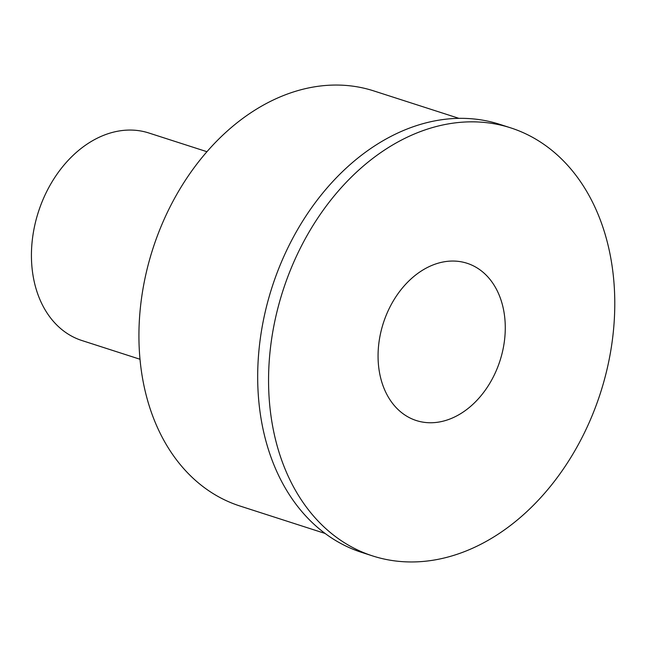 <?xml version="1.0" encoding="UTF-8"?>
<svg xmlns="http://www.w3.org/2000/svg" width="647" height="647" viewBox="0 0 647 647"><rect width="100%" height="100%" fill="white"/><g stroke="black" fill="none" stroke-linecap="round" stroke-linejoin="round"><path stroke-width="0.97" d="M510.645 127.847L499.767 124.345A224.889 166.789 107.9 0 0 280.102 265.189A224.889 166.789 107.9 0 0 330.382 537.172A224.889 166.789 107.9 0 0 361.819 552.441L372.696 555.951A224.889 166.789 107.9 0 0 592.361 415.107A224.889 166.789 107.9 0 0 542.081 143.124A224.889 166.789 107.9 0 0 510.645 127.847A224.889 166.789 107.9 0 0 290.98 268.699A224.889 166.789 107.9 0 0 341.26 540.682A224.889 166.789 107.9 0 0 372.696 555.951M478.562 268.861A82.63 61.287 -72.1 0 1 497.042 368.798A82.63 61.287 -72.1 0 1 416.328 420.55A82.63 61.287 -72.1 0 1 404.779 414.937A82.63 61.287 -72.1 0 1 386.299 315A82.63 61.287 -72.1 0 1 467.013 263.256A82.63 61.287 -72.1 0 1 478.562 268.861M206.919 151.697L148.802 132.975A109.036 80.867 107.9 0 0 42.298 201.266A109.036 80.867 107.9 0 0 66.673 333.132A109.036 80.867 107.9 0 0 81.918 340.532L140.035 359.263M458.893 118.336L373.675 90.879A218.071 161.734 107.9 0 0 160.666 227.453A218.071 161.734 107.9 0 0 209.426 491.194A218.071 161.734 107.9 0 0 239.916 506.003L325.126 533.46"/></g></svg>
